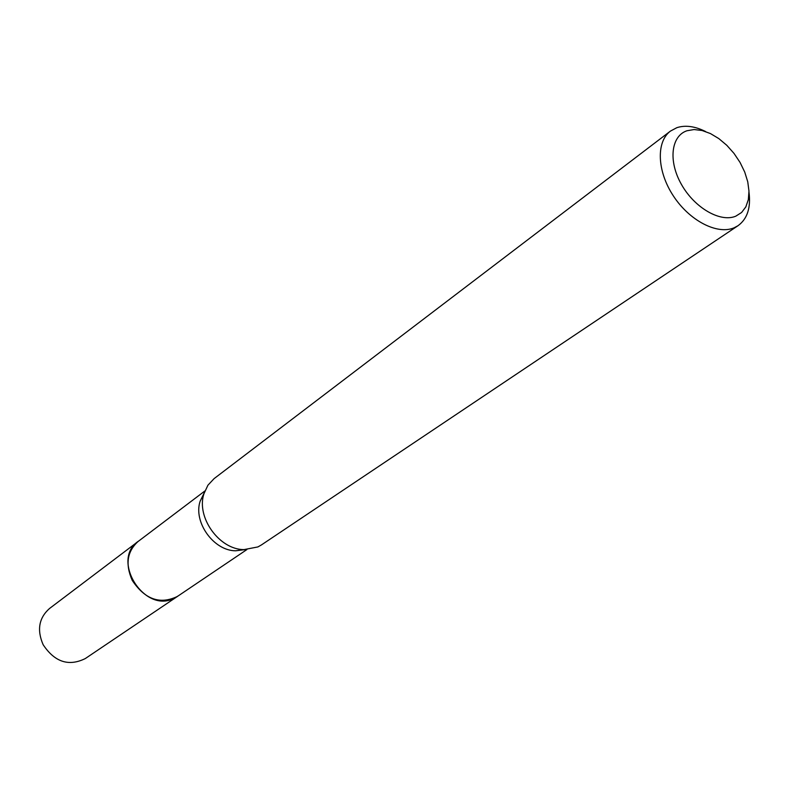 <?xml version="1.0" encoding="UTF-8"?>
<svg xmlns="http://www.w3.org/2000/svg" width="789" height="789" viewBox="0 0 789 789"><rect width="100%" height="100%" fill="white"/><g stroke="black" fill="none" stroke-linecap="round" stroke-linejoin="round"><path stroke-width="1.18" d="M178.373 595.794L174.399 598.141C144.693 614.315 110.292 560.091 138.292 541.343L139.051 540.771M749.008 192.25C750.96 207.763 747.311 218.908 738.05 225.684L261.475 544.903L257.895 546.935L243.929 549.617C219.184 549.578 195.988 517.13 203.966 493.697L207.931 485.196L214.105 478.617L670.443 131.092L676.854 127.68C685.365 124.928 694.961 126.23 705.632 131.566M738.05 225.684L734.086 227.804C717.27 235.033 689.556 220.752 673.382 195.948C657.03 171.233 655.984 141.803 670.443 131.092M686.923 130.767L694.093 129.544L702.062 130.501L710.445 133.568L718.828 138.598L726.807 145.314L734.007 153.401L740.082 162.475L744.737 172.091L747.755 181.805L748.978 191.135L748.337 199.627L745.842 206.876L741.591 212.488L735.792 216.176C720.446 222.735 694.695 207.98 681.538 184.606C668.135 161.321 670.966 136.053 686.923 130.767M244.915 549.647L235.645 550.801C213.612 550.771 193.058 522.012 200.159 501.153L204.262 492.76M174.389 598.151C144.298 614.503 109.977 559.145 138.825 540.938M138.262 541.333C127.128 551.294 125.126 564.313 132.246 580.398C144.998 599.512 160.108 604.828 177.584 596.346L85.291 658.568C68.751 666.715 54.707 662.099 43.139 644.702C36.777 629.997 38.898 617.935 49.51 608.506L204.913 490.945M177.584 596.326L246.849 549.608M235.645 550.801L243.929 549.617M200.159 501.153L203.966 493.697"/></g></svg>
